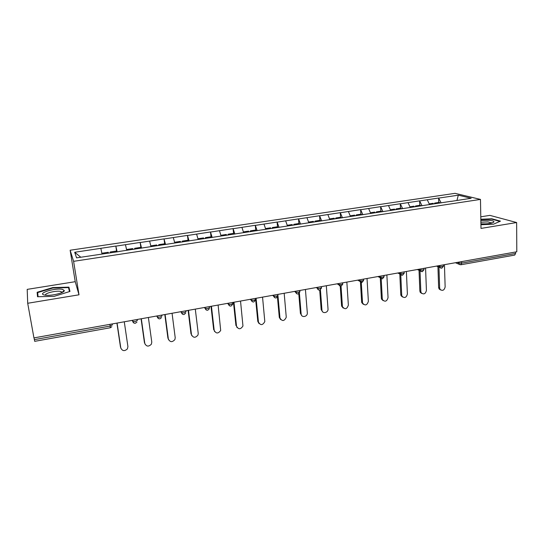 <?xml version="1.0" encoding="UTF-8"?>
<svg xmlns="http://www.w3.org/2000/svg" width="544" height="544" viewBox="0 0 544 544"><rect width="100%" height="100%" fill="white"/><g stroke="black" fill="none" stroke-linecap="round" stroke-linejoin="round"><path stroke-width="0.82" d="M27.703 303.273L79.002 294.8L75.235 281.69L27.2 289.374L27.703 303.273L33.939 337.899L516.8 251.777L516.637 222.537L489.872 215.37L480.787 216.818M75.235 281.69L70.142 250.233L455.042 193.338L480.474 199.41L73.603 261.331L70.142 250.233M80.798 257.23L74.698 252.273L76.575 257.87L119.136 251.546M74.698 252.273L115.831 246.058L116.688 251.913M117.15 251.845L115.831 246.058M115.886 246.146L140.155 242.434L140.95 248.248M141.576 248.152L140.155 242.434M140.223 242.522L164.03 238.884L164.744 244.406M165.553 244.535L164.03 238.884M164.111 238.966L187.469 235.396L188.061 240.312M189.088 240.978L187.469 235.396M187.564 235.477L210.48 231.968L211.024 236.79M212.194 237.483L210.48 231.968M210.589 232.05L233.084 228.609L233.58 233.383M234.886 234.056L233.084 228.609M233.199 228.684L255.286 225.304L255.741 230.044M257.169 230.69L255.286 225.304M255.408 225.379L277.093 222.061L277.508 226.766M279.058 227.385L277.093 222.061M277.229 222.129L298.52 218.872L298.894 223.543M300.56 224.135L298.52 218.872M298.663 218.94L319.573 215.737L319.913 220.374M321.694 220.939L319.573 215.737M319.729 215.805L340.265 212.663L340.571 217.26M342.462 217.804L340.265 212.663M340.428 212.724L360.604 209.63L360.876 214.2M362.868 214.724L360.604 209.63M360.781 209.692L380.603 206.659L380.841 211.188M382.935 211.691L380.603 206.659M380.786 206.72L400.262 203.735L400.472 208.23M402.662 208.706L400.262 203.735M400.459 203.789L419.601 200.858L419.771 205.319M422.056 205.775L419.601 200.858M419.798 200.913L438.614 198.023L438.756 202.456M441.136 202.898L438.614 198.023M438.824 198.077L458.313 195.18L471.145 198.274L451.139 201.382M119.129 251.444L451.194 201.287M126.732 250.294L125.453 244.718M150.98 246.629L149.614 241.121M174.78 243.039L173.332 237.592M198.145 239.51L196.615 234.131M221.088 236.042L219.477 230.724M243.617 232.642L241.93 227.385M265.744 229.296L263.99 224.101M287.477 226.012L285.654 220.878M308.836 222.788L306.945 217.709M329.82 219.62L327.869 214.594M350.445 216.505L348.432 211.534M370.756 213.527L368.642 208.522M390.687 210.514L388.518 205.564M410.285 207.556L408.054 202.66M429.556 204.646L427.278 199.798M461.638 261.61L461.672 263.133L515.59 253.484L515.583 251.988M515.59 253.484L514.74 255.082L460.931 264.751L461.672 263.133L458.742 263.024L458.714 262.133M456.953 200.416L458.313 195.18M34.347 339.64L110.167 326.067L110.31 327.753L34.714 341.34L34.027 337.878M79.002 294.8L73.603 261.331M480.474 199.41L480.998 228.419L516.637 222.537M102.027 254.028L100.837 248.384M480.93 224.72L493.476 224.216L500.46 221.136L491.864 218.783L480.835 219.246M68.911 287.144L52.768 287.572L37.142 292.278L37.522 296.738L54.216 296.33L69.972 291.434L68.911 287.144L69.632 291.543M491.871 219.198L491.864 218.783M37.924 296.725L37.142 292.278M38.066 296.725L37.699 292.57L52.843 288.007L52.768 287.572M440.545 289.925L439.11 288.986L438.627 287.47L439.647 287.96L440.13 289.476C442.605 291.156 444.278 290.306 445.142 286.926L444.448 264.676M434.241 203.844L434.71 203.068L439.375 202.368L439.715 203.109M435.003 203.728L434.71 203.068M433.425 203.973L433.126 203.306L429.202 203.898M439.647 287.96L438.96 267.131M438.627 287.47L437.934 266.689M421.722 293.447L420.24 292.346L419.852 290.999L420.838 291.496L421.226 292.849C423.735 294.766 425.469 293.971 426.421 290.448L425.571 268.042M415.16 206.727L415.602 205.952L420.349 205.231L420.675 205.986M415.895 206.618L415.602 205.952M414.283 206.863L413.998 206.19L409.938 206.802M420.838 291.496L420.016 270.749M419.852 290.999L419.023 270.3M402.587 297.017L401.064 295.739L400.772 294.583L401.717 295.093L402.009 296.256C404.539 298.438 406.334 297.697 407.388 294.025L406.382 271.47M395.76 209.658L396.175 208.876L400.996 208.148L401.322 208.91M396.46 209.556L396.175 208.876M394.822 209.8L394.543 209.12L390.354 209.753M401.717 295.093L400.717 273.632M400.772 294.583L399.806 273.986M383.126 300.642L381.568 299.166L381.371 298.228L382.276 298.751L382.48 299.69C385.009 302.172 386.866 301.492 388.042 297.67L386.872 274.944M376.026 212.636L376.414 211.854L381.324 211.113L381.636 211.888M376.693 212.541L376.414 211.854M375.034 212.792L374.755 212.106L370.43 212.758M382.276 298.751L381.126 277.324M381.371 298.228L380.236 277.168M363.331 304.327L361.76 302.62L361.644 301.934L362.508 302.471L362.624 303.158C365.133 305.952 367.05 305.361 368.37 301.369L367.03 278.487M355.96 215.669L356.32 214.887L361.311 214.132L361.617 214.907M356.592 215.574L356.32 214.887M354.899 215.832L354.634 215.138L350.166 215.812M362.508 302.471L361.202 281.017M361.644 301.934L360.366 280.983M343.189 308.06L341.632 306.109L342.455 306.66C344.91 309.794 346.882 309.291 348.364 305.136L346.848 282.084M335.546 218.756L335.879 217.967L340.959 217.199L341.258 217.988M336.144 218.661L335.879 217.967M334.424 218.926L334.159 218.226L329.548 218.919M342.4 306.258L341.04 286.294L342.74 284.199M341.578 305.701L340.15 284.764M480.916 223.842C487.608 224.053 491.939 223.448 493.904 222.02C494.197 221.163 492.558 220.585 488.988 220.279L480.855 220.531M491.783 223.054L488.016 221.904L480.889 222.238M480.842 219.586L491.654 219.137L499.875 221.394M44.288 294.991L45.934 295.242C52.258 295.909 64.709 292.699 64.314 290.571L62.594 289.394C55.733 287.586 36.625 293.332 44.288 294.991M61.88 292.577L60.642 291.455C56.331 290.278 43.608 293.454 45.723 295.222M52.843 288.007L68.49 287.592L69.469 291.591M322.694 311.848L321.184 309.638L321.96 310.202C322.238 314.133 328.454 312.848 328.018 308.965L326.318 285.75M314.786 221.891L315.085 221.102L320.253 220.32L320.538 221.116M315.336 221.809L315.085 221.102M313.589 222.068L313.337 221.367L308.57 222.081M321.946 310.1L320.423 289.891M321.171 309.536L319.709 290.122M301.838 315.69L300.417 313.439L301.145 314.017C301.322 317.988 307.646 316.907 307.326 312.977L305.429 289.476M293.651 225.08L293.923 224.291L299.18 223.496L299.458 224.298M294.202 225.094L293.923 224.291M292.386 225.27L292.142 224.556L287.225 225.298M301.145 314.017L299.424 293.264M300.417 313.439L298.785 293.794M280.609 319.58L279.296 317.404L279.976 318.002C282.152 321.565 284.254 321.314 286.266 317.261L284.179 293.264M272.122 228.432L272.388 227.535L277.739 226.732L278.004 227.542M272.653 228.351L272.388 227.535M270.81 228.534L270.579 227.807L265.499 228.575M279.976 318.002L277.964 295.739M279.296 317.404L277.46 297.18M258.998 323.524L257.808 321.443L258.441 322.055C260.488 325.57 262.616 325.421 264.812 321.606L262.548 297.119M250.24 231.737L250.464 230.84L255.911 230.017L256.17 230.84M250.723 231.662L250.464 230.84M248.853 231.846L248.622 231.118L243.379 231.907M258.441 322.055L256.095 298.275M257.808 321.443L255.66 299.622M237 327.522L236.518 326.176C238.449 329.637 240.598 329.582 242.957 326.012L240.53 301.05M227.963 235.103L228.154 234.206L233.696 233.369L233.947 234.199M228.398 235.035L228.154 234.206M226.522 235.321L226.277 234.484L220.864 235.3M236.518 326.176L233.968 302.219M235.94 325.55L233.464 302.308M214.594 331.568L214.2 330.378C216.036 333.778 218.198 333.812 220.687 330.48L218.117 305.048M205.285 238.53L205.435 237.633L211.079 236.776L211.317 237.619M205.666 238.469L205.435 237.633M203.755 238.762L203.517 237.918L197.934 238.762M214.2 330.378L211.432 306.238M213.683 329.732L210.99 306.32M191.794 335.662L191.481 334.648C193.229 337.994 195.405 338.11 198.002 335.002L198.227 333.384L195.296 309.114M182.186 242.019L182.294 241.114L188.04 240.251L188.272 241.101M182.519 241.971L182.294 241.114M180.567 242.264L180.35 241.414L174.576 242.277M191.481 334.648L188.489 310.332M191.019 333.989L188.115 310.4M168.572 339.803L168.354 339.007C170.02 342.292 172.203 342.482 174.903 339.578L175.216 337.715L172.06 313.262M158.664 245.575L158.726 244.671L164.587 243.787L164.798 244.644M158.943 245.534L158.726 244.671M151.035 246.622L150.844 246.072M156.958 245.834L156.747 244.97L150.851 245.854M168.354 339.007L165.124 314.5M167.946 338.32L164.818 314.554M144.928 343.998L144.792 343.434C146.404 346.664 148.594 346.922 151.368 344.209L151.783 342.122L148.39 317.485M134.708 249.193L134.722 248.288L140.692 247.391L140.889 248.261M134.926 249.159L134.722 248.288M126.874 250.274L126.698 249.499L126.698 250.145M132.899 249.465L132.702 248.594L126.698 249.499M144.792 343.434L141.324 318.743M144.452 342.74L141.086 318.784M120.856 348.248L120.795 347.949C122.352 351.132 124.556 351.444 127.398 348.901L127.922 346.61L124.277 321.783M110.296 252.878L110.262 251.974L116.341 251.056L116.532 251.94M110.452 252.858L110.262 251.974M102.252 253.994L102.088 253.205L102.129 254.014M108.392 253.171L108.202 252.287L102.088 253.205M120.795 347.949L117.082 323.068M120.516 347.235L116.912 323.095M112.186 323.938L112.336 324.945L110.167 326.067L109.908 324.346M457.178 262.405L458.742 263.024L459.17 264.207L460.931 264.751M460.081 264.717L455.43 262.718M438.063 265.819L439.566 266.451L442.496 266.567L443.462 265.887L443.428 264.86M440.926 268.151L439.926 267.539L439.538 265.554M418.622 269.287L420.07 269.94L420.029 269.035M398.847 272.809L400.234 273.482L400.194 272.571M378.733 276.4L380.059 277.093L380.004 276.175M358.265 280.051L359.523 280.758L359.468 279.834M337.436 283.764L338.633 284.498L338.565 283.56M316.241 287.545L317.37 288.3L317.295 287.354L317.37 288.3C317.73 289.598 318.539 290.204 319.811 290.108L321.524 287.987M299.832 290.469L299.914 291.414L298.568 292.339L295.752 292.189L295.644 291.217M294.671 291.394L297.167 293.903M277.862 294.392L277.95 295.344L276.515 296.283L273.741 296.147L273.591 295.154M272.707 295.31L275.128 297.84M255.496 298.377L255.585 299.343L254.055 300.308L251.321 300.179L251.144 299.159M250.342 299.302L252.681 301.852M232.71 302.444L232.812 303.409L231.186 304.402L228.487 304.286L228.276 303.232M227.569 303.362L229.82 305.932M209.501 306.585L209.61 307.557L207.883 308.57L205.231 308.468L204.986 307.387M204.367 307.496L206.523 310.094M185.858 310.801L185.98 311.78L184.144 312.82L181.526 312.725L181.261 311.624M180.737 311.712L182.784 314.323M161.765 315.098L161.894 316.091L159.956 317.152L157.372 317.07L157.08 315.935M156.658 316.01L158.583 318.628M137.21 319.478L137.353 320.477L135.3 321.565L132.756 321.49L132.437 320.328M132.124 320.382L133.912 323.014M421.444 271.646L420.356 270.898L420.07 269.94L422.987 270.062L423.994 269.348L423.953 268.335M401.628 275.196L400.445 274.298L400.234 273.482L403.145 273.612L404.192 272.864L404.151 271.864M381.466 278.807L380.059 277.093L382.956 277.229L384.05 276.447L384.003 275.461M360.944 282.486L359.523 280.758L362.413 280.908L363.562 280.085L363.501 279.113M340.061 286.226L338.633 284.498L341.51 284.648L342.706 283.791L342.645 282.839M318.804 290.027L317.37 288.3L320.232 288.456L321.49 287.558L321.416 286.62M436.519 266.091L441.796 268.192L443.476 266.22M417.302 269.518L422.328 271.687L424.007 269.695M397.773 273L402.533 275.244L404.212 273.231M377.924 276.542L382.391 278.861L384.078 276.828M357.734 280.146L361.896 282.547L363.589 280.48M337.192 283.812L341.04 286.294M295.671 291.217L295.752 292.189C296.12 293.488 296.936 294.086 298.207 293.991L299.928 291.836M273.646 295.14L273.741 296.147C274.115 297.446 274.938 298.044 276.209 297.942L277.943 295.82M251.219 299.146L251.321 300.179C251.709 301.471 252.538 302.07 253.81 301.968L255.544 300.057M228.371 303.219L228.487 304.286C228.888 305.578 229.718 306.17 230.996 306.068L232.71 304.354M205.102 307.367L205.231 308.468C205.639 309.76 206.475 310.352 207.754 310.243L209.44 308.706M181.383 311.596L181.526 312.725C181.948 314.017 182.798 314.609 184.083 314.5L185.728 313.113M157.223 315.908L157.372 317.07C157.808 318.356 158.664 318.947 159.956 318.832L161.568 317.58M132.586 320.3L132.756 321.49C133.198 322.782 134.069 323.367 135.374 323.252L136.938 322.109M110.31 327.753L111.84 326.713M439.11 288.986L440.13 289.476M420.24 292.346L421.226 292.849M401.064 295.739L402.009 296.256M381.568 299.166L382.48 299.69M361.76 302.62L362.624 303.158M341.632 306.109L342.455 306.66M492.334 222.897L493.904 222.02M491.518 223.122L491.511 222.666M61.934 292.352L64.314 290.571M61.499 292.747L61.322 291.666M321.184 309.638L321.96 310.202"/></g></svg>
